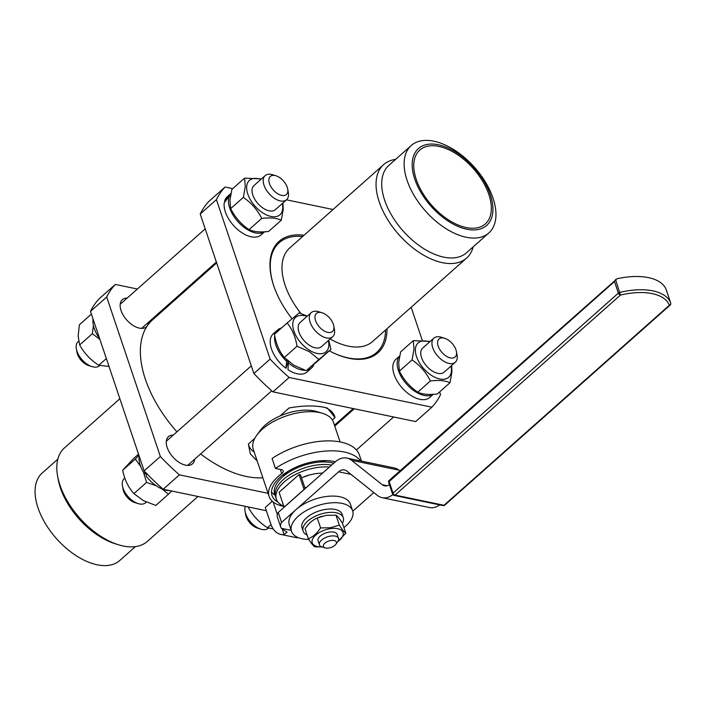 <?xml version="1.0" encoding="UTF-8"?>
<svg xmlns="http://www.w3.org/2000/svg" width="706" height="706" viewBox="0 0 706 706"><rect width="100%" height="100%" fill="white"/><g stroke="black" fill="none" stroke-linecap="round" stroke-linejoin="round"><path stroke-width="1.06" d="M345.808 533.162L342.463 523.243C339.736 518.866 337.574 516.183 335.985 515.195L326.207 515.336L317.268 518.001C312.617 519.925 308.54 523.552 305.027 528.865L308.372 538.784C313.023 536.86 317.1 533.233 320.612 527.92L330.39 527.77L339.321 525.114C342.057 529.491 344.21 532.174 345.808 533.162L337.715 541.723A10.078 5.021 161.4 0 0 338.536 538.396A10.078 5.021 161.4 0 0 331.538 535.942A10.078 5.021 161.4 0 0 321.574 540.072A10.078 5.021 161.4 0 0 319.43 544.829A10.078 5.021 161.4 0 0 322.095 546.982L325.192 547.909A6.857 3.415 -18.6 0 1 324.839 543.214A6.857 3.415 -18.6 0 1 333.444 540.399A6.857 3.415 -18.6 0 1 335.818 544.335A6.857 3.415 -18.6 0 1 334.918 545.314A6.857 3.415 -18.6 0 1 325.192 547.909M319.015 517.286L319.227 517.198A16.273 8.11 -18.6 0 1 321.998 516.271L322.112 516.236M337.856 541.52A16.273 8.11 161.4 0 0 342.728 531.697A16.273 8.11 161.4 0 0 330.382 528.653A16.273 8.11 161.4 0 0 312.608 539.022A16.273 8.11 161.4 0 0 321.857 546.903M322.06 546.973L314.85 546.841C313.261 545.844 311.099 543.161 308.372 538.784M338.536 538.396L337.194 534.424A10.078 5.021 161.4 0 0 330.196 531.971A10.078 5.021 161.4 0 0 320.233 536.092A10.078 5.021 161.4 0 0 318.097 540.849L319.43 544.829M342.436 523.199A21.162 10.546 161.4 0 0 343.248 517.639A21.162 10.546 161.4 0 0 341.633 515.23A21.162 10.546 161.4 0 0 317.17 515.389A21.162 10.546 161.4 0 0 303.13 531.141A21.162 10.546 161.4 0 0 304.736 533.551A21.162 10.546 161.4 0 0 307.119 535.069M303.13 531.141L302.018 527.832A21.162 10.546 -18.6 0 1 316.059 512.071A21.162 10.546 -18.6 0 1 340.521 511.921A21.162 10.546 -18.6 0 1 342.128 514.33L343.248 517.639M322.739 473.002L315.723 473.585L309.228 475.006L301.515 477.812L304.763 487.431L306.333 487.564M304.295 476.674L304.639 476.532A25.848 12.884 -18.6 0 1 309.034 475.059L309.228 475.006M333.753 463.224A36.35 18.118 161.4 0 0 282.418 477.097A36.35 18.118 161.4 0 0 274.775 494.491L275.596 496.715M275.675 496.945A36.28 18.082 -18.6 0 1 283.3 479.595A36.28 18.082 -18.6 0 1 331.67 465.077A36.28 18.082 -18.6 0 0 283.3 479.595A36.28 18.082 -18.6 0 0 275.525 496.486L276.293 498.992A36.35 18.118 -18.6 0 1 284.086 482.066A36.35 18.118 -18.6 0 1 329.402 467.09M280.335 469.455L281.729 473.602A5.039 2.515 161.4 0 0 283.291 471.237A5.039 2.515 161.4 0 0 283.23 470.876A5.039 2.515 161.4 0 0 281.57 469.711L275.428 468.44A56.436 28.134 -18.6 0 1 344.175 452.008A56.436 28.134 -18.6 0 1 360.589 460.921M281.729 473.602A42.325 21.101 161.4 0 0 269.145 496.495A42.325 21.101 161.4 0 0 283.071 506.237A42.325 21.101 161.4 0 0 283.847 506.387M269.145 496.495L253.26 449.298A42.325 21.101 -18.6 0 1 256.684 435.346A42.325 21.101 -18.6 0 1 319.562 412.56A42.325 21.101 -18.6 0 1 322.324 413.257A42.325 21.101 -18.6 0 1 333.488 422.294L340.089 441.921M275.428 468.44L272.084 458.503A56.436 28.134 -18.6 0 1 340.83 442.071A56.436 28.134 -18.6 0 1 359.398 455.052L361.428 461.097M277.943 502.098A39.298 19.591 -18.6 0 1 272.004 495.524A39.298 19.591 -18.6 0 1 290.528 469.896A39.298 19.591 -18.6 0 1 333.576 461.415A39.298 19.591 -18.6 0 1 335.332 461.83M256.684 435.346L260.249 430.439A36.28 18.082 161.4 0 1 280.026 415.966A36.28 18.082 -18.6 0 1 314.144 410.91A36.28 18.082 -18.6 0 1 316.517 411.51L322.324 413.257M324.981 407.459A45.352 22.61 161.4 0 1 335.023 417.608L327.452 408.103L324.266 407.3C313.932 405.323 302.168 405.562 288.983 408.024L280.026 415.966M200.619 453.94A99.767 56.056 48.4 0 0 246.332 476.471A99.767 56.056 48.4 0 0 262.835 477.759M335.023 417.608L332.367 419.964M57.821 459.174L42.183 473.055A58.448 32.838 48.4 0 0 38 507.826A58.448 32.838 48.4 0 0 76.283 555.772A58.448 32.838 48.4 0 0 119.773 560.485L135.411 546.612M119.861 398.722L64.422 447.931A62.481 35.106 48.4 0 0 57.618 476.188L58.236 479.595A58.448 32.838 48.4 0 0 60.416 487.925A58.448 32.838 48.4 0 0 115.193 543.761L118.502 544.785A62.481 35.106 48.4 0 0 123.171 545.994A62.481 35.106 48.4 0 0 147.369 541.387L197.962 496.486M57.618 476.188A62.481 35.106 48.4 0 0 59.948 485.093A62.481 35.106 48.4 0 0 118.502 544.785M194.688 459.2A18.135 10.193 -131.6 0 1 192.535 463.807A18.135 10.193 -131.6 0 1 185.51 465.139A18.135 10.193 -131.6 0 1 169.44 452.343A18.135 10.193 -131.6 0 1 168.452 436.67A18.135 10.193 -131.6 0 1 173.279 435.081M148.578 322.201A18.135 10.193 -131.6 0 1 147.369 325.74A18.135 10.193 -131.6 0 1 146.424 326.807A18.135 10.193 -131.6 0 1 139.4 328.14A18.135 10.193 -131.6 0 1 123.329 315.344A18.135 10.193 -131.6 0 1 122.341 299.671A18.135 10.193 -131.6 0 1 127.177 298.082M473.197 246.826A62.481 35.106 -131.6 0 1 466.595 258.069L372.539 341.545A62.481 35.106 -131.6 0 1 348.34 346.152A62.481 35.106 -131.6 0 1 330.143 338.986M300.915 313.482A62.481 35.106 -131.6 0 1 289.592 248.088L383.649 164.613A62.481 35.106 -131.6 0 1 395.607 159.388M385.573 329.984A73.398 41.239 -131.6 0 1 348.208 357.916A73.398 41.239 -131.6 0 1 331.864 352.162M274.228 287.21A73.398 41.239 -131.6 0 1 302.627 236.519M416.249 179.439A49.376 27.746 -131.6 0 1 419.779 150.06A49.376 27.746 -131.6 0 1 456.526 154.049A49.376 27.746 -131.6 0 1 488.87 194.556A49.376 27.746 -131.6 0 1 485.34 223.926A49.376 27.746 -131.6 0 1 448.592 219.945A49.376 27.746 -131.6 0 1 416.249 179.439M493.017 198.174A58.448 32.838 -131.6 0 1 488.834 232.945A58.448 32.838 -131.6 0 1 445.345 228.232A58.448 32.838 -131.6 0 1 407.062 180.286A58.448 32.838 -131.6 0 1 411.245 145.515A58.448 32.838 -131.6 0 1 454.735 150.228A58.448 32.838 -131.6 0 1 493.017 198.174M490.352 194.865A51.397 28.875 -131.6 0 1 466.772 229.221A51.397 28.875 -131.6 0 1 414.766 179.13A51.397 28.875 -131.6 0 1 438.347 144.765A51.397 28.875 -131.6 0 1 490.352 194.865M488.834 232.945L466.419 252.845A58.448 32.838 -131.6 0 1 422.929 248.124A58.448 32.838 -131.6 0 1 384.638 200.177A58.448 32.838 -131.6 0 1 388.821 165.416L411.245 145.515M466.595 258.069A62.481 35.106 -131.6 0 1 442.397 262.676A62.481 35.106 -131.6 0 1 379.184 201.775A62.481 35.106 -131.6 0 1 383.649 164.613M387.003 328.714A74.492 41.848 -131.6 0 1 349.082 358.313A74.492 41.848 -131.6 0 1 332.182 352.312A74.492 41.848 -131.6 0 1 329.278 350.82M350.988 474.388L338.615 471.811L296.132 509.52A32.247 16.079 -18.6 0 1 339.798 496.75A32.247 16.079 -18.6 0 1 350.405 504.172L352.638 510.791A32.247 16.079 -18.6 0 1 343.919 527.567M308.796 539.463A32.247 16.079 -18.6 0 1 302.124 538.784A32.247 16.079 -18.6 0 1 291.507 531.362A32.247 16.079 -18.6 0 1 306.704 510.332A32.247 16.079 -18.6 0 1 342.022 503.369A32.247 16.079 -18.6 0 1 352.638 510.791M388.732 482.56A2.012 1.006 -18.6 0 1 388.697 482.489A2.012 2.012 0 0 1 389.271 480.336L617.009 278.773A54.433 27.128 161.4 0 1 665.917 288.948L670.682 302.953A54.433 27.128 161.4 0 0 670.594 302.724A54.433 27.128 161.4 0 0 652.935 290.881A54.433 27.128 161.4 0 0 619.894 292.381A2.012 1.006 161.4 0 0 619.065 292.681A2.012 1.006 161.4 0 0 618.385 293.122A2.012 1.13 48.4 0 0 619.215 294.384A2.012 1.13 48.4 0 0 620.424 295.09L615.561 279.514L614.485 281.535L618.385 293.122L393.03 493.132A2.012 1.006 161.4 0 0 392.58 494.006A2.012 1.006 161.4 0 0 392.598 494.085A2.012 2.012 0 0 0 394.098 495.409A2.012 1.333 -78.2 0 0 395.069 495.091A2.012 1.13 -131.6 0 1 393.86 494.394A2.012 1.13 -131.6 0 1 393.03 493.132L389.13 481.536A2.012 1.13 -131.6 0 1 389.165 480.459A2.012 1.13 -131.6 0 1 389.271 480.336A2.012 1.13 -131.6 0 1 389.403 480.248M283.786 506.22A36.35 18.118 -18.6 0 1 276.293 498.992M316.553 322.898A12.09 6.795 -131.6 0 1 322.024 312.758A12.09 6.795 -131.6 0 1 332.376 322.033A12.09 6.795 -131.6 0 1 333.806 326.04A12.09 6.795 -131.6 0 1 328.034 332.438A12.09 6.795 -131.6 0 1 316.553 322.898M322.024 312.758L318.715 311.743A16.123 9.063 48.4 0 0 311.267 312.617A16.123 9.063 48.4 0 0 311.425 325.254A16.123 9.063 48.4 0 0 332.676 336.736A16.123 9.063 48.4 0 0 334.432 329.446L333.806 326.04M311.267 312.617L300.103 322.527A16.123 9.063 48.4 0 0 300.253 335.165A16.123 9.063 48.4 0 0 321.504 346.646L332.676 336.736M146.345 502.107L145.621 502.743A16.123 9.063 -131.6 0 1 138.173 503.616A16.123 9.063 -131.6 0 1 124.371 491.261A16.123 9.063 -131.6 0 1 122.465 485.913A16.123 9.063 -131.6 0 1 124.221 478.624L124.847 478.068M122.465 485.913L123.082 489.32A12.09 6.795 48.4 0 0 124.521 493.326A12.09 6.795 48.4 0 0 134.872 502.601L138.173 503.616M138.526 454.17L133.363 458.75L122.659 470.302C124.609 479.674 128.351 487.458 133.902 493.635L143.53 500.722L155.841 505.434L168.513 494.182L161.912 488.905M140.723 466.578L135.34 459.05L138.923 455.361M156.273 485.807L146.574 482.392L143.442 472.12M146.557 473.523L146.116 473.629A22.98 12.911 48.4 0 0 146.46 474.123M146.116 473.629L144.624 473.991A25.495 14.323 -131.6 0 1 143.945 472.941A25.495 14.323 -131.6 0 1 139.17 456.076M144.624 473.991L145.021 471.987M287.13 322.977L274.457 334.229C275.949 343.584 279.241 351.341 284.341 357.501L293.952 365.276L306.245 370.676L318.265 360.589L330.938 349.338L318.918 359.433L309.307 351.659L297.014 346.249C295.523 336.894 292.222 329.137 287.13 322.977L299.15 312.89L307.348 316.103M306.978 316.42A22.98 12.911 48.4 0 0 292.805 325.978A22.98 12.911 48.4 0 0 309.793 350.441A22.98 12.911 48.4 0 0 328.387 340.548M287.924 360.898L287.801 363.052L285.912 368.276A25.495 14.323 -131.6 0 1 284.933 367.517A25.495 14.323 -131.6 0 1 273.301 333.779L277.67 329.905A25.495 14.323 48.4 0 0 275.287 333.488M288.772 361.622L288.33 362.849A25.495 14.323 48.4 0 0 289.292 363.643A25.495 14.323 48.4 0 0 305.063 370.288M288.33 362.849L287.96 369.715A25.495 14.323 -131.6 0 0 307.154 371.921L311.514 368.047A25.495 14.323 48.4 0 0 313.976 364.234M285.912 368.276L286.821 359.928M306.916 370.129A25.495 14.323 48.4 0 0 311.514 368.047M452.343 358.083A12.09 6.795 -131.6 0 1 439.167 348.42A12.09 6.795 -131.6 0 1 441.824 337.892A12.09 6.795 -131.6 0 1 444.639 338.28A12.09 6.795 -131.6 0 1 456.42 351.562A12.09 6.795 -131.6 0 1 452.343 358.083M444.639 338.28L441.329 337.265A16.123 9.063 48.4 0 0 437.57 336.736A16.123 9.063 48.4 0 0 433.881 338.139A16.123 9.063 48.4 0 0 435.734 353.565A16.123 9.063 48.4 0 0 451.602 363.661A16.123 9.063 48.4 0 0 455.291 362.257A16.123 9.063 48.4 0 0 457.047 354.968L456.42 351.562M433.881 338.139L422.717 348.049A16.123 9.063 48.4 0 0 424.562 363.484A16.123 9.063 48.4 0 0 440.429 373.571A16.123 9.063 48.4 0 0 444.118 372.168L455.291 362.257M268.483 528.053L268.236 528.264A16.123 9.063 -131.6 0 1 264.547 529.668A16.123 9.063 -131.6 0 1 260.788 529.138A16.123 9.063 -131.6 0 1 245.079 511.435A16.123 9.063 -131.6 0 1 245.353 506.352M245.079 511.435L245.697 514.842A12.09 6.795 48.4 0 0 257.487 528.123L260.788 529.138M248.194 506.943L248.371 507.473C252.951 515.83 259.34 522.59 267.521 527.753L273.196 528.909M413.292 340.636L400.62 351.879L398.669 362.699L399.384 371.144C403.708 379.757 409.824 386.773 417.74 392.192C422.47 394.38 429.001 394.981 437.332 393.974L450.004 382.723C445.274 380.534 438.744 379.943 430.413 380.94C426.097 372.327 419.982 365.311 412.066 359.901L414.016 349.082L413.292 340.636L430.175 341.43M451.663 365.479L451.955 371.912L450.004 382.723M429.592 341.951A22.98 12.911 48.4 0 0 415.393 349.267A22.98 12.911 48.4 0 0 432.407 375.963A22.98 12.911 48.4 0 0 451.443 370.959A22.98 12.911 48.4 0 0 451.002 366.07M399.622 356.089A25.495 14.323 48.4 0 0 397.893 359.045A25.495 14.323 48.4 0 0 408.315 385.944A25.495 14.323 48.4 0 0 433.122 394.327M433.281 394.319L429.769 397.443A25.495 14.323 -131.6 0 1 404.75 390.594A25.495 14.323 -131.6 0 1 393.524 362.919A25.495 14.323 -131.6 0 1 395.916 359.301L399.64 356M273.098 175.362A12.09 6.795 -131.6 0 1 275.922 175.759A12.09 6.795 -131.6 0 1 287.704 189.04A12.09 6.795 -131.6 0 1 283.618 195.562A12.09 6.795 -131.6 0 1 270.451 185.899A12.09 6.795 -131.6 0 1 273.098 175.362M275.922 175.759L272.613 174.744A16.123 9.063 48.4 0 0 268.854 174.214A16.123 9.063 48.4 0 0 265.165 175.617A16.123 9.063 48.4 0 0 267.009 191.044A16.123 9.063 48.4 0 0 282.877 201.139A16.123 9.063 48.4 0 0 286.565 199.736A16.123 9.063 48.4 0 0 288.322 192.447L287.704 189.04M265.165 175.617L253.992 185.528A16.123 9.063 48.4 0 0 255.846 200.963A16.123 9.063 48.4 0 0 271.713 211.05A16.123 9.063 48.4 0 0 275.402 209.647L286.565 199.736M99.758 365.531L99.52 365.743A16.123 9.063 -131.6 0 1 95.831 367.146A16.123 9.063 -131.6 0 1 92.071 366.617A16.123 9.063 -131.6 0 1 76.363 348.914A16.123 9.063 -131.6 0 1 78.11 341.625L78.657 341.148M91.392 314.117L79.346 324.813L78.163 336.065L79.654 344.952C84.235 353.309 90.615 360.069 98.805 365.231L109.006 366.449M244.576 178.115L231.903 189.358L229.944 200.177L230.668 208.623C234.983 217.236 241.099 224.252 249.024 229.671C253.754 231.859 260.276 232.459 268.607 231.453L281.279 220.201C276.558 218.013 270.027 217.422 261.697 218.419C257.381 209.806 251.257 202.79 243.341 197.38L245.291 186.56L244.576 178.115L261.449 178.909M282.938 202.957L283.238 209.391L281.279 220.201M260.876 179.421A22.98 12.911 48.4 0 0 246.676 186.746A22.98 12.911 48.4 0 0 263.682 213.441A22.98 12.911 48.4 0 0 282.718 208.438A22.98 12.911 48.4 0 0 282.276 203.549M230.359 196.524L229.459 195.8A25.495 14.323 48.4 0 0 229.168 196.524A25.495 14.323 48.4 0 0 239.599 223.423A25.495 14.323 48.4 0 0 264.406 231.806M229.459 195.8L224.217 202.825A25.495 14.323 -131.6 0 0 237.463 229.379A25.495 14.323 -131.6 0 0 261.043 234.921L264.565 231.797M225.073 201.563L224.561 201.157A25.495 14.323 -131.6 0 1 224.808 200.398A25.495 14.323 -131.6 0 1 227.2 196.78L230.915 193.479M224.561 201.157L230.209 194.45L230.65 194.812M230.897 193.568A25.495 14.323 48.4 0 0 230.209 194.45M261.697 218.419L249.024 229.671M243.341 197.38L230.668 208.623M99.617 338.562A25.495 14.323 -131.6 0 1 93.06 319.077M99.917 339.445L92.327 333.7L93.421 325.634M106.341 358.542L98.805 365.231M92.327 333.7L79.654 344.952M76.363 348.914L76.98 352.32A12.09 6.795 48.4 0 0 88.762 365.602L92.071 366.617M232.724 188.634L225.073 187.037L208.861 201.422A151.163 84.932 48.4 0 0 200.213 214.024L253.886 373.5A151.163 84.932 48.4 0 0 272.948 391.856L289.16 377.472L431.895 407.185A151.163 84.932 -131.6 0 0 440.535 394.592L439.644 391.927M422.232 340.204L411.157 307.278M333.055 209.514L286.477 199.824M200.213 214.024L216.424 199.63A151.163 84.932 -131.6 0 1 225.073 187.037M216.424 199.63L270.098 359.116L253.886 373.5M289.16 377.472A151.163 84.932 -131.6 0 1 270.098 359.116M288.216 364.587A18.135 10.193 -131.6 0 1 287.439 364.04M292.072 318.777A74.492 41.848 -131.6 0 1 274.113 286.883A74.492 41.848 -131.6 0 1 304.057 235.257M430.413 380.94L417.74 392.192M412.066 359.901L399.384 371.144M271.042 524.637L267.521 527.753M248.821 507.067L248.371 507.473M281.509 327.972A25.495 14.323 48.4 0 0 277.67 329.905M274.731 335.703A25.495 14.323 48.4 0 0 286.398 361.101M328.722 340.239L330.938 349.338M318.918 359.433L306.245 370.676M297.014 346.249L284.341 357.501M169.608 490.582A25.495 14.323 -131.6 0 1 146.142 476.118L146.574 473.435M171.62 490.997L168.513 494.182M146.574 482.392L133.902 493.635M135.34 459.05L122.659 470.302M278.235 512.494L281.579 522.431A16.123 8.04 161.4 0 0 280.732 527.064L277.387 517.127A16.123 8.04 -18.6 0 1 278.235 512.494L335.271 461.874A24.189 15.964 101.8 0 1 346.893 458.07A24.189 15.964 101.8 0 1 351.579 460.312L382.228 484.722A12.09 7.987 -78.2 0 0 384.576 485.843A12.09 7.987 -78.2 0 0 389.438 484.678M291.507 531.362L289.284 524.743A32.247 16.079 -18.6 0 1 296.132 509.52L281.579 522.431M338.615 471.811A12.09 7.987 101.8 0 1 344.431 469.905A12.09 7.987 101.8 0 1 346.77 471.026L377.428 495.435A24.189 15.964 -78.2 0 0 382.114 497.677A24.189 15.964 -78.2 0 0 392.863 494.597M280.732 527.064A16.123 8.04 161.4 0 0 281.42 528.317L287.024 532.165L284.103 534.601A24.189 15.964 101.8 0 1 280.864 534.424A24.189 15.964 101.8 0 1 270.83 524.028L265.253 507.473L272.278 501.234M273.116 501.957L277.343 514.524M280.864 534.424L295.69 537.513A24.189 15.964 -78.2 0 0 298.453 537.716M382.114 497.677L429.539 507.552A24.189 15.964 -78.2 0 0 439.714 504.905M352.771 511.215L373.801 492.55M346.893 458.07L394.319 467.946A24.189 15.964 101.8 0 1 399.005 470.178L351.579 460.312M399.905 470.902L399.005 470.178M272.948 391.856L415.684 421.57L431.895 407.185M268.068 493.317L179.421 474.864A151.163 84.932 -131.6 0 1 160.359 456.5L106.694 297.023A151.163 84.932 -131.6 0 1 115.334 284.43L137.388 289.019M176.738 297.208L177.815 297.438M216.68 262.941L152.522 319.88A99.767 56.056 48.4 0 0 147.369 325.74A99.767 56.056 48.4 0 0 176.932 431.834M160.359 456.5L144.148 470.893L90.483 311.408L106.694 297.023M115.334 284.43L99.122 298.815A151.163 84.932 48.4 0 0 90.483 311.408M266.347 510.72L163.21 489.249L179.421 474.864M144.148 470.893A151.163 84.932 48.4 0 0 163.21 489.249M254.178 452.025A45.352 22.61 161.4 0 1 248.38 444.056L250.303 453.879L257.187 460.974M248.38 444.056L254.76 438.391M271.492 492.011A39.298 19.591 161.4 0 0 274.978 495.038M326.04 462.006A27.207 13.564 161.4 0 0 319.174 460.886M287.995 471.379A27.207 13.564 161.4 0 0 283.194 476.418M305.151 488.614L300.527 474.864L299.044 474.556L304.057 489.461A2.021 1.13 -131.6 0 0 304.092 489.549M284.139 507.261A2.021 1.13 -131.6 0 1 284.103 507.164L279.091 492.267L299.044 474.556M317.268 518.001L320.612 527.92M335.985 515.195L339.321 525.114M392.598 494.085L388.697 482.489A2.012 1.006 -18.6 0 1 388.679 482.41A2.012 1.006 -18.6 0 1 389.13 481.536L614.485 281.535M444.859 505.011A2.012 1.13 -131.6 0 1 444.754 505.125A2.012 1.13 -131.6 0 1 443.977 505.275L395.069 495.091L620.424 295.09A52.412 26.131 -18.6 0 1 652.247 293.643A52.412 26.131 -18.6 0 1 669.341 305.266A2.012 1.13 48.4 0 0 670.118 305.124A2.012 1.13 48.4 0 0 670.223 305.001M670.7 303.006A2.012 1.006 161.4 0 0 670.691 302.971A2.012 1.747 159.4 0 1 669.341 305.266L443.977 505.275A2.012 1.333 101.8 0 1 443.006 505.593A2.012 1.333 101.8 0 1 442.936 505.575M394.027 495.391A2.012 1.333 -78.2 0 0 394.098 495.409L443.006 505.593A2.012 2.012 0 0 0 444.754 505.125L670.118 305.124A2.012 2.012 0 0 0 670.691 302.971A2.012 1.006 161.4 0 0 670.682 302.953L666.367 290.122M284.103 534.601L282.268 529.156M281.42 528.317L291.163 530.347M382.228 484.722L387.17 485.746M284.103 507.164L304.057 489.461M335.818 544.335L337.715 541.723M334.459 425.197L353.203 408.562M271.748 390.806L187.699 465.395M393.63 416.981L356.433 449.987M205.199 228.832L120.188 304.277M216.371 262.032L141.597 328.396M354.28 408.792L334.768 426.106M251.31 365.832L166.298 441.276"/></g></svg>
